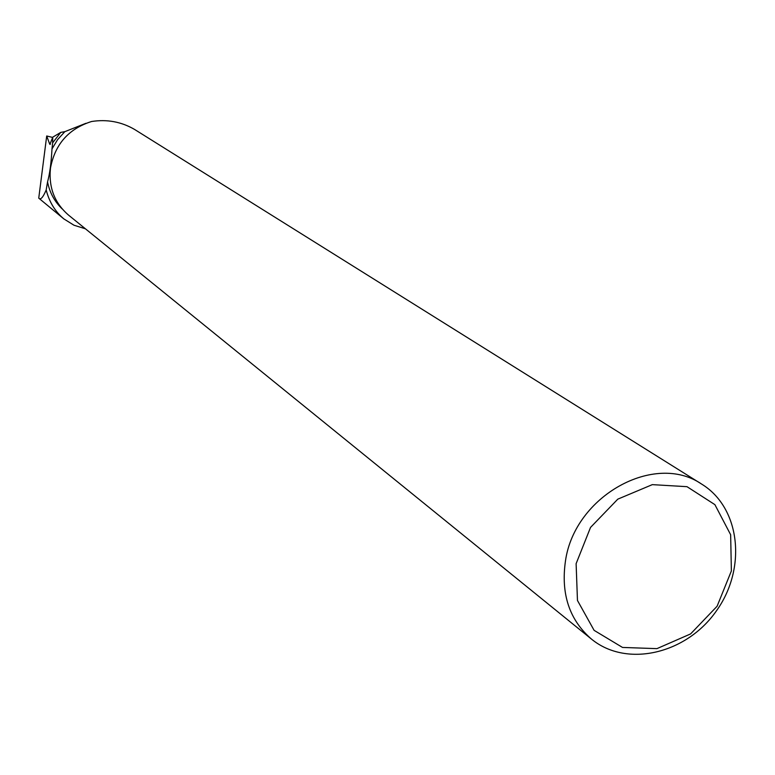 <?xml version="1.0" encoding="UTF-8"?>
<svg xmlns="http://www.w3.org/2000/svg" width="775" height="775" viewBox="0 0 775 775"><rect width="100%" height="100%" fill="white"/><g stroke="black" fill="none" stroke-linecap="round" stroke-linejoin="round"><path stroke-width="1.16" d="M85.424 228.799L73.993 225.234L63.918 218.938C55.161 211.653 49.251 201.994 46.18 189.953C43.042 197.47 40.562 200.202 38.75 198.138L46.703 135.983L52.671 137.437M50.423 144.198L49.658 143.995L46.703 135.983M85.928 123.302L64.829 131.663L57.573 139.665L51.993 148.916C51.257 162.818 49.774 173.813 47.556 181.902C49.648 192.558 54.521 201.558 62.165 208.901M46.18 189.953L47.556 181.902M49.92 144.412L52.739 137.175L60.75 132.389L64.829 131.663M60.75 132.389L52.632 142.862L51.993 148.916M591.712 639.298L68.752 215.285C54.599 203.157 48.515 187.453 50.472 168.146C54.957 144.286 68.665 128.727 91.595 121.501C106.989 119.117 121.288 121.753 134.501 129.396L701.753 484.162C740.503 507.887 746.926 568.559 716.323 611.01C686.379 653.916 626.946 667.963 591.712 639.298C569.422 620.107 560.683 593.931 565.498 560.761C574.75 495.884 654.739 451.68 701.753 484.162M38.75 198.138L63.908 218.957M52.739 137.175L52.632 142.862M576.116 563.677L590.531 527.426L617.801 499.148L652.317 484.637L686.999 486.681L714.899 504.651L730.651 534.74L731.377 570.942L717.098 606.244L690.602 633.921L656.929 648.636L622.519 647.445L594.105 630.346L577.462 600.47L576.116 563.677"/></g></svg>
